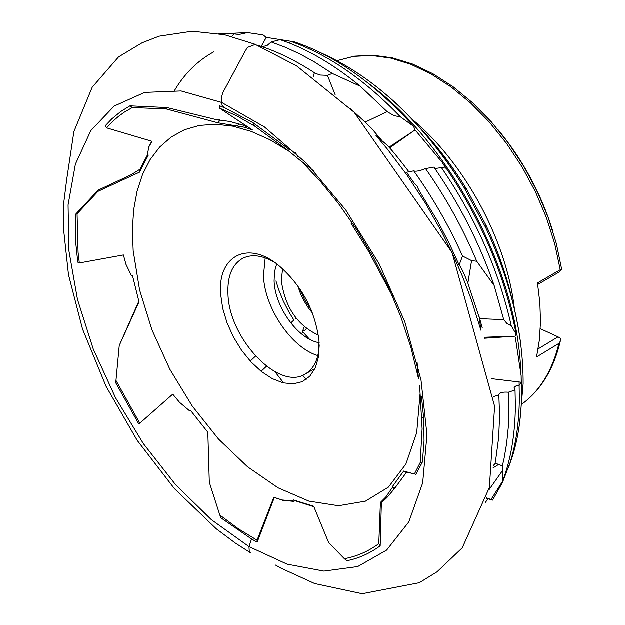 <?xml version="1.0" encoding="UTF-8"?>
<svg xmlns="http://www.w3.org/2000/svg" width="625" height="625" viewBox="0 0 625 625"><rect width="100%" height="100%" fill="white"/><g stroke="black" fill="none" stroke-linecap="round" stroke-linejoin="round"><path stroke-width="0.94" d="M486.688 497.93L492.602 500.125L486.57 498.344M491.117 499.438L502.516 481.414C510.789 459.797 515.078 434.75 515.391 406.281L515.055 390.039L514.117 387.461L515.836 386.094L519.133 385.406L519.352 398.984C519.094 422.578 516.008 443.844 510.07 462.789L502.375 482.703L492.602 500.125M493.336 465.547L495.008 463.773L495.617 460.625L498.695 437.539L499.586 416.422L498.875 394.852C499.5 392.656 502.688 391.789 508.422 392.234L508.898 410.641L508.289 427.414L506.664 443.453L504.047 458.672L502.375 465.961L498.672 464.43L493.008 467.977M495.109 463.266L498.672 464.43M508.586 467.32L512.43 456.398C518.266 437.758 521.32 416.852 521.578 393.68L521.156 375.727L515.391 337.688M459.609 265.5C461.508 268.148 464.266 274.031 467.883 283.156L479.703 318.695L503.75 319.664L506.992 323.586L511.273 325.852L516.133 334.016L515.188 336.195L484.586 338.266M516.133 334.016C504.578 273.68 479.914 216.445 442.148 162.312L415.094 129.93L389.672 147.906M350.688 108.891L365.141 122.188L387.164 111.703L394.227 115.75L400.383 116.852L413.508 126.25L415.094 129.93M413.508 126.25C374.812 83.531 335.016 55.391 294.117 41.836L266.18 37.398L261.43 46.484M231.859 36.539L233.914 33.945L239.047 34.5L247.555 32.625L263.109 34.945L266.18 37.398M419.633 385.32L422.133 428.781L420.219 462.586L414.406 474.047L403.703 471.062L392.242 486.891L392.211 487.789L385.844 497.031L380.422 502.461L378.805 543.688C368.523 551.352 357.055 556.375 344.398 558.742L328.672 542.633L313.68 506.258L293.359 499.937L292.984 500.891L282.07 500.008L273.852 497.281L257.078 540.25L238.328 528.789L219.828 515.078L209.32 482.281L207.836 432.242L190.461 410.344L189.727 410.984L179.562 402.375L172.766 394.195L139.812 423.258L115.984 380.492L119.258 345.555L139.023 301.898L132.516 275.68L131.547 275.859L125.984 264.391L123.422 254.984L79.344 263L78.102 252.344L77.086 213.836L97.945 191.414L139.523 172.203L148.328 155.109L147.336 154.82L148.891 146.852L152.086 141.367L106.594 127.883L113.18 121L118.531 116.391L124.211 112.273L132.289 107.578L166.164 108.953L217.914 122.844L245.164 127.375L252.43 129.977L219.422 108.094L236.977 115.992L254.781 126.211L288.109 150.57L302.141 162.008M420.016 394.516L416.727 432.703L405.898 464.078L388.414 487.188L365.469 501.188L338.445 505.766L308.82 501.125L278.047 487.836L247.531 466.797L218.562 439.141L192.312 406.156L169.828 369.266L152 329.992L139.586 289.93L133.188 250.727L132.391 229.68L133.68 209.742L137.07 191.227L142.57 174.422L150.133 159.617L159.695 147.086L171.172 137.078L184.414 129.812L199.25 125.492L215.492 124.258L232.875 126.211L251.133 131.391L269.953 139.773L289.008 151.281M220.695 294.594L222.742 308.5L227.055 322.852L233.406 336.969L241.516 350.195L250.992 361.914L261.398 371.562L272.25 378.664L283.031 382.859L293.219 383.898L302.297 381.68L309.789 376.281L315.305 367.914L318.516 356.977L319.062 341.117C315.203 310.391 301.5 284.969 277.953 264.852C246.859 239.773 217.25 256.75 220.695 294.594M274.867 262.57C262.547 255.328 251.844 253.906 242.766 258.328C232.086 264.461 227.172 276.484 228 294.383C229.289 338.977 278.914 391.094 305.172 374.102C313.852 368.938 318.555 359.227 319.266 344.945M265.195 257.906L263.469 275.82C264.609 308.117 291.695 348.023 317.852 355.594M276.711 263.906L274.516 271.797L274.109 281C274.875 307.273 298.492 339.75 319.172 342.68M282.578 268.711L281.359 280.789C285.125 307.367 297.469 325.484 318.375 335.133M297.734 285.766L300.672 294.125L303.609 300.234L308.367 307.898L312.461 313.094M387.164 111.703L360.328 86.289C336.703 66.891 313.125 52.508 289.602 43.156L280.164 39.68L271.211 41.992L285.844 47.5L300.055 54.078L314.367 61.93L332.297 73.492L327.461 75.359L335.156 94.734M360.328 86.289L332.297 73.492M304.289 326.844L302.422 331.477L309.523 339.266M302.422 331.477L305.258 330.031L306.375 328.562M295.086 319.094L296.258 318.359M275.969 280.945L278.672 289.602L283.297 301.039L288.992 312.117L293.891 320.047L290.773 322.969M317.789 334.938L318.445 335.594M522.133 403.961C540.078 390.742 552.344 370.555 558.938 343.414L536.57 357L539.398 340.055L540.516 321.922L539.883 302.82L537.484 282.977L560.25 269.781L561.711 269.43L559.203 272.039L537.727 284.5M351.953 222.336L350.984 223.156L368.75 251.523L392.531 296.242M417.203 363.516L417.273 363.953M420.219 462.586L422.43 462.039L424.062 440.82L423.688 418.133L421.688 417.109M421.508 396.586L420.289 396.445M423.688 418.133L421.531 397.047M418.961 370.453L418.133 370.352M418.898 370.008L418.109 369.914M384.383 281.305L384.727 279.195M288.109 150.57L289.484 149.664L253.172 122.82L225.445 108.203L219.305 105.688L219.422 108.094M254.781 126.211L253.172 122.82M245.164 127.375L246.055 126.148L247.445 126.656M239.156 123.867L237.703 125.883M219.906 119.945L218.367 122.844M217.914 122.844L219.563 119.914M166.164 108.953L166.938 107.586L216.086 119.633M132.289 107.578L129.969 105.875L166.938 107.586M129.969 105.875L120.687 111.609L111.891 118.836L105.305 125.734L106.594 127.883M148.891 146.852L151.75 141.266M147.5 154.875L140.242 168.812L139.648 171.711M139.523 172.203L140.242 168.812M97.945 191.414L98.219 190.148L131.234 174.758L140.156 169.148M77.086 213.836L75.43 214.492L98.219 190.148M75.43 214.492L75.281 231.016L75.961 244.688L77.797 262.203L79.344 263M119.258 345.555L138.797 301.328M115.984 380.492L115.805 382.922L138.805 423.992L139.812 423.258M219.828 515.078L221.18 518.047L251.562 539.023L257.164 542.195L257.078 540.25M257.164 542.195L274.336 497.531L273.852 497.281M282.07 500.008L274.336 497.531M282.633 500.297L294.039 501.438L292.984 500.891M294.039 501.438L294.648 500.617L293.359 499.937M313.789 506.516L313.141 506.211M294.648 500.617L313.898 506.766M344.398 558.742L346.836 560.742C358.438 558.547 369.555 553.602 380.195 545.891L378.805 543.688M380.195 545.891L381.391 502.906L380.422 502.461M385.844 497.031L386.984 497.555L381.391 502.906M386.984 497.555L394.367 488.789L392.211 487.789M394.367 488.789L394.898 488.117L392.242 486.891M406.461 472.461L403.445 471.578M394.898 488.117L406.703 472.039L414.406 474.047M403.703 471.062L406.687 472.07M422.43 462.039L415.805 474.523M382.211 140.953L371.531 128.352L365.141 122.188M414.586 183.719L416.977 185.789L418.719 189.898L437.852 221.586L449.289 243.523L459.562 265.922L460 262.805L462.547 256.078C449.039 225.891 432.773 197.492 413.742 170.898L406.57 172.281L414.586 183.719L417.219 186.086M482.297 328.023L479.703 318.695M313.078 77.164L314.438 72.758C295.617 60.5 277.133 51.477 258.977 45.68L258.625 45.781M502.516 481.414L502.375 465.961M498.883 395.039L493.75 396.539M491.469 378.695L521.219 382.258L519.133 385.406M508.422 392.234L515.055 390.039M503.75 319.664L494.156 285.516L476.75 261.281L471.594 260.656L467.883 283.156M462.547 256.078L471.594 260.656M434.93 168.602L441.445 167.625C475.508 217.547 498.789 270.281 511.273 325.852M442.148 162.312L445.852 168.203L441.445 167.625M413.742 170.898C415.828 171.734 419.758 170.977 425.531 168.617L433.914 167.148C459.617 204.086 479.703 243.539 494.156 285.516M315.234 73.281L320.117 75.07L327.461 75.359M288.758 42.82L291.297 41.578C328.359 54.672 364.719 79.766 400.383 116.852M294.117 41.836L298.344 43.344L291.297 41.578M262.125 46.719L267.008 45.609L271.211 41.992M233.914 33.945L218.398 33.555M485.313 502.461L487.555 499.641M521.219 382.258L521.156 375.727M509 336.391L484.383 337.281M425.531 168.617C445.937 197.562 463.008 228.453 476.75 261.281M415.078 129.992L389.062 147.211M266.258 37.523L261.234 46.414M224.422 33.672L247.555 32.625M299.57 288.398L304.594 299.703L311.273 310.117M558.938 343.414L560.25 341.438L560.328 338.25L558.062 336.883L538.156 348.914M497.828 129.453L511.547 147.312L517.953 156.75L529.719 176.461L541.703 200.992L548.969 219.484L553.039 231.898C541.375 194.109 522.961 159.953 497.805 129.43M540.312 328.727L558.062 336.883M369.195 83.961C451.477 145.133 518.391 273.164 520.852 373.664M488.789 490.07L502.344 470.859M412.18 119.328C464.852 162.977 506.906 240.992 514.414 308.984M512.305 300.453C506.516 275.227 497.75 250.172 486.016 225.281L466.5 189.062C452.156 165.578 436.039 144.484 418.156 125.789M520.438 341.633C515.312 304.031 503.766 266.102 485.812 227.828L464.258 187.836C442.133 151.758 416.766 121.242 388.141 96.281M213.586 51.969C197.594 60.805 184.602 73.594 174.633 90.336M560.25 269.781L554.734 243.812L546.414 217.641L535.453 191.82L522.094 166.945L506.609 143.539L489.367 122.133L470.75 103.164L451.18 87.016L431.078 74.008L410.875 64.352L391 58.172L371.844 55.539L353.766 56.398L337.086 60.672L354.266 56.203L372.812 55.25L392.359 57.867L412.516 64.062L432.914 73.758L453.125 86.797L472.758 102.953L491.375 121.922L508.586 143.32L524 166.703L537.281 191.547L548.133 217.328L556.328 243.477L561.711 269.422M549.531 221.234C539 191.203 524.086 163.539 504.789 138.234M225.445 108.203L222.141 105.461L221.719 102.492L264.422 126.961L306.672 163.453L345.789 210.055L379.242 264L404.844 321.891L421.023 380.023L426.984 434.758L422.695 482.906L408.828 521.938L386.633 550.133L357.719 566.594L323.914 571.133L287.07 564.18L248.992 546.633L251.562 539.023M250.406 552.703L249.305 551.672L248.992 546.633L211.359 519.703L175.695 484.844L143.352 443.641L115.531 397.797L93.273 349.102L77.484 299.414L68.906 250.68L68.094 204.93L75.391 164.219L90.852 130.617L114.18 106.109L144.656 92.445L181.07 90.984L221.719 102.492L221.43 97.781L222.672 93.016L244.773 51.93L247.367 47.5L255.328 44.422M274.984 371.805L283.734 383.023M306.219 379.406L302.664 375.312M519.18 386.523L519.117 382.008M519.836 421.32L523.148 383.688C523.32 333.75 510.875 281.797 485.812 227.828L486.016 225.281L466.5 189.062L464.258 187.836C423.273 122.5 375.633 77.578 321.328 53.055M315.016 368.539L305.172 374.102M512.43 456.398L510.07 462.789M302.992 332.148L301.273 333.758M266.492 366.273L261.094 371.32M297.734 156.484L295.273 152.328M417.094 362.266L418.469 378.438L410.82 346.961L400.875 316.914L388.406 287L373.633 257.734L356.812 229.656L338.266 203.273L320.164 181.133L301.422 161.297L314.18 171.328M244.281 125.508L229.844 121.508L216.086 119.625M408.93 171.828C391.242 148.734 389.977 148.539 387.656 145.648L376.016 135.609L387.109 148.766L407.047 175.133L425.492 203.258L442.188 232.758L452.984 254.625L462.672 276.836L471.18 299.234L480.938 330.25L479.188 316.852M275.508 565.086L281.109 568.25L314.703 583.586L362.203 593.75L419.312 582.75L437 571.875L462.25 547.867L489.398 487.523L494.617 406.289L452.047 252.461L354.141 112.25L296.57 65.891L254.844 44.227L224.586 34.781L192.219 31.25L159.094 36.219L142.133 42.797L118.562 56.938L92.203 87.297L73.906 131.625L66.922 178.117M66.914 177.898L63.523 204.711L63.273 226.359L68.5 274.734L82.531 329.062L106.016 386.266L137.141 440.328L174.43 488.664L216.234 528.797L235.477 543.188L250.047 552.492M460 262.805L459.75 264.32M498.875 394.852L499.586 415.391M255.516 356.164L250.25 361.109M560.25 341.438C553.594 369.312 540.891 390.156 522.133 403.977"/></g></svg>

